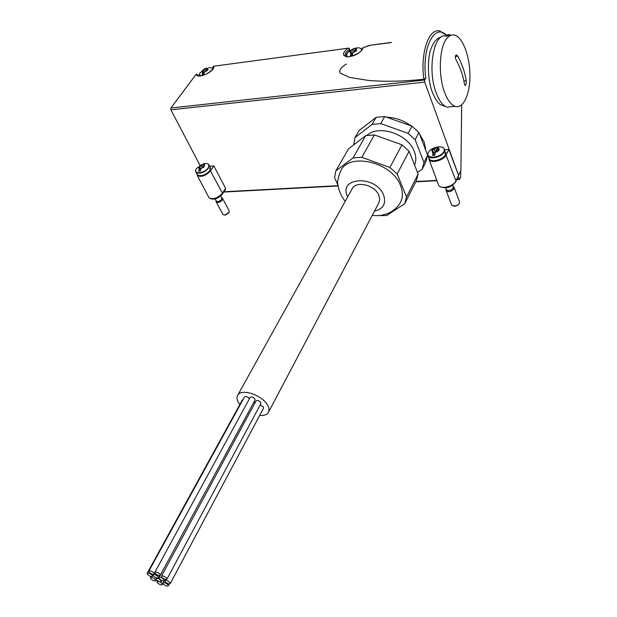 <?xml version="1.0" encoding="UTF-8"?>
<svg xmlns="http://www.w3.org/2000/svg" width="617" height="617" viewBox="0 0 617 617"><rect width="100%" height="100%" fill="white"/><g stroke="black" fill="none" stroke-linecap="round" stroke-linejoin="round"><path stroke-width="0.93" d="M434.9 154.366L434.144 154.697L431.692 150.517L432.926 152.006L432.409 152.484M431.692 150.517L432.702 150.324L433.666 152.862L436.682 151.096L436.42 150.401L438.471 150.186L437.738 148.234L437.746 147.679L438.355 147.825L437.738 148.234M200.803 168.911L199.638 166.729L201.034 165.695L202.199 167.878L203.448 167.377L203.124 166.775L203.972 166.922M199.252 168.842L198.844 168.703L199.546 168.881L198.612 171.164L200.232 171.056L200.872 168.726L204.404 166.374L204.32 164.631L203.795 164.924L204.227 164.577M432.702 150.324L434.592 148.165L435.61 147.825L435.602 148.388L434.808 148.08M436.42 150.401L435.602 148.388M438.81 150.509L438.355 147.825M438.648 150.078L439.242 149.723L438.633 150.702L435.301 152.546L434.769 155.214L432.625 155.353L433.018 152.245M199.229 168.811L198.844 168.703M200.371 170.408L199.546 168.881M199.075 168.534L199.468 168.001L198.767 166.775L201.366 164.839L201.034 165.695M199.638 166.729L198.767 166.775M203.124 166.775L202.183 165.04L201.366 164.839M204.374 165.456L204.397 164.778M204.304 165.873L203.795 164.924M431.769 150.371L434.592 148.165M438.502 147.879L439.235 149.846M198.751 168.649L198.682 166.899M201.543 164.77L202.199 164.554L202.183 165.04M435.61 147.825L436.828 147L438.965 146.846L437.746 147.679M202.199 164.554L203.664 163.806L205.276 163.69L203.811 164.438M352.369 54.859L352.014 55.044L351.212 53.07L350.294 52.854L349.831 51.242L350.926 52.568L350.294 52.854M354.713 51.959L354.443 51.296L355.724 51.273M351.86 53.664L350.818 51.103L349.831 51.242M350.818 51.103L352.639 49.09L353.587 48.751L353.58 49.275L352.839 49.013M354.443 51.296L353.58 49.275M356.294 50.733L356.248 48.689L355.508 49.021L355.523 48.496L356.055 48.581M356.225 50.802L355.508 49.021M356.256 50.633L356.703 50.154M350.95 52.985L350.371 55.43L352.315 55.183L352.885 52.73L356.672 50.224L356.179 48.62M349.908 51.118L352.639 49.09M353.587 48.751L356.827 47.895L355.523 48.496M203.857 74.017L203.086 72.474L202.283 72.274L202.206 70.754L203.039 71.857L202.283 72.274M204.219 72.721L203.163 70.623L202.206 70.754M203.163 70.623L204.883 68.772L205.716 68.472L205.7 68.95L205.06 68.703M206.749 71.024L205.7 68.95L207.327 68.333M207.89 69.173L207.836 68.379L207.312 68.734L207.744 68.34M207.806 69.721L207.312 68.734M202.792 72.405L202.152 74.649L203.772 74.441L204.404 72.189L207.929 69.898L207.836 68.379M202.291 70.639L204.883 68.772M205.716 68.472L207.327 68.256M440.353 186.758C446.022 188.995 451.096 187.414 455.585 182.023L458.176 176.555L459.364 179.508L460.621 177.249L460.698 170.917M390.684 42.681L369.699 45.311L362.549 47.91L362.264 48.612C362.696 53.054 346.584 58.839 345.597 56.147C344.456 54.443 345.551 52.352 348.875 49.884L349.021 48.072L213.197 66.289L348.767 48.118M198.551 75.644C198.227 76.284 200.587 75.876 205.646 74.41C210.999 71.356 213.451 69.027 212.996 67.415L213.197 66.289M346.314 64.075C340.754 67.538 338.756 70.585 340.329 73.207L349.8 77.457L368.927 80.488C385.201 81.822 403.518 81.413 423.864 79.261L425.784 78.112L424.758 80.002L170.917 108.014L196.252 74.117L198.111 74.981M450.186 35.231L449.7 34.583L448.736 35.894M170.917 108.014L170.886 109.834L199.993 165.317M424.758 80.002L424.727 82.123L458.57 175.398L448.829 149.437L444.741 149.723M208.438 196.646L209.124 197.941C213.436 199.653 217.878 198.057 222.444 193.152L225.606 188.332L213.844 165.942L209.757 166.228M225.274 188.833L225.529 189.319L222.375 194.131L222.105 193.622M458.57 175.398L460.907 170.469L461.678 104.89M458.524 175.405L455.924 180.881C453.726 186.28 441.325 189.62 438.741 185.54L438.132 183.897M434.838 46.128L435.224 45.627M362.549 47.91L369.753 45.481M448.829 149.437L446.052 155.075L455.924 180.881M428.715 157.111L429.17 159.803C431.653 163.667 443.839 160.281 446.052 155.075M213.844 165.942L210.482 170.909L222.444 193.152M199.53 175.76C203.417 175.93 206.811 174.333 209.703 170.955M196.815 173.593L197.425 175.698C201.605 177.264 205.955 175.668 210.482 170.909M210.304 198.581C214.292 200.024 218.318 198.535 222.375 194.131M446.238 189.242L446.484 189.897C448.829 191.154 451.081 190.553 453.256 188.069L452.677 185.231M446.083 189.419L446.261 190.9C448.96 192.365 451.567 191.663 454.066 188.802L453.989 187.105L453.148 186.496M451.451 204.543L451.737 205.307L455.647 205.962L458.331 204.651L459.488 203.255L459.403 201.551L454.266 187.853M453.765 206.163L455.878 206.101L458.724 204.296M216.097 200.702L216.374 201.219C218.086 201.898 219.837 201.265 221.626 199.337L221.68 197.718L220.747 195.967M216.043 200.965L216.32 202.137C218.287 202.924 220.308 202.199 222.375 199.97L222.436 198.103L221.727 197.764M222.683 214.022L223.007 214.623L225.02 214.971L229.169 212.217L229.061 210.613L222.745 198.697M224.403 215.032L225.529 215.055L228.938 212.61M207.613 69.343L206.587 70.724M355.693 49.483L354.898 48.157M355.446 49.514L354.374 51.25M203.949 164.346L203.664 163.806M204.019 165.348L203.078 166.721M437.769 148.319L436.828 147M437.337 148.35L436.335 150.34M434.144 154.697L433.882 155.229M457.822 56.224L456.526 54.99C455.138 55.399 454.96 56.965 456.009 59.679C460.405 67.801 463.228 75.976 464.462 84.197L465.002 85.447C465.951 85.092 466.352 83.519 466.221 80.727C465.002 72.505 462.202 64.338 457.822 56.224L455.331 56.533M444.487 92.033C437.808 74.433 439.443 45.565 447.495 37.676C449.7 35.331 452.068 34.475 454.598 35.107C462.773 37.182 469.861 56.286 469.93 75.266C470.123 94.301 463.282 109.163 455.122 106.348C451.012 104.828 447.464 100.054 444.487 92.033M452.13 106.625L446.916 107.119C442.767 105.607 439.188 100.864 436.18 92.882C426.956 69.505 434.052 31.452 446.384 36.21M389.89 167.508L361.847 157.304L353.078 157.906L365.711 135.647L374.388 134.938L401.983 144.825L389.89 167.508L397.171 173.994L409.11 151.234L418.141 174.11L416.298 180.835L404.752 203.649L406.541 196.954L418.141 174.11M401.983 144.825L409.11 151.234M337.993 185.285L334.553 177.642L335.841 170.87L348.528 148.82L365.711 135.647M361.847 157.304L374.388 134.938M408.099 133.349L380.735 123.616L372.105 124.379L376.108 117.33L384.7 116.544L411.925 126.169L408.099 133.349L415.148 139.72L418.928 132.516L427.681 155.307L425.807 162.063L422.151 169.282L424.01 162.541L427.681 155.307M411.925 126.169L418.928 132.516M353.734 144.833L354.96 137.653L358.978 130.673L376.108 117.33M380.735 123.616L384.7 116.544M366.891 135.424C378.468 124.125 408.392 134.136 414.339 151.581C416.19 156.471 416.267 160.975 414.578 165.086M237.684 395.335L352.153 188.817C355.862 180.395 375.005 184.961 378.838 195.311L379.71 199.229L378.815 202.931M345.273 201.235C341.147 196.661 338.286 188.278 338.517 188.177L337.923 184.745C336.99 182.802 337.915 178.166 340.692 170.824C349.114 151.959 392.273 162.178 400.549 185.632C402.924 191.656 402.955 197.093 400.649 201.944L400.333 202.553M404.752 203.649L386.689 215.534L377.643 215.649M406.541 196.954L397.171 173.994M353.078 157.906L335.841 170.87M417.485 172.467L422.151 169.282M424.01 162.541L415.148 139.72M372.105 124.379L354.96 137.653M419.413 133.781L424.257 142.203L425.938 150.772M364.655 126.246L373.447 119.397M386.342 117.122C395.227 117.469 403.541 120.408 411.277 125.937M239.82 404.605C237.136 401.065 236.396 398.034 237.591 395.505C240.622 387.977 262.163 394.818 267.57 405.168C269.12 407.922 269.436 410.274 268.511 412.218C267.107 414.709 264.161 415.789 259.657 415.457M161.461 576.216L256.032 400.965C257.428 400.04 259.009 400.541 260.775 402.461L260.922 403.587L166.891 579.24L166.598 578.214C164.515 576.263 162.803 575.599 161.461 576.216L161.762 577.25C163.844 579.193 165.557 579.857 166.891 579.24M154.852 572.244L250.132 397.425C251.512 396.507 253.086 397.009 254.852 398.921L255.006 400.063L160.273 575.275L159.973 574.242C157.89 572.291 156.186 571.627 154.852 572.244L155.16 573.286C157.242 575.237 158.947 575.892 160.273 575.275M148.905 571.064L149.214 572.113C151.288 574.049 152.977 574.705 154.296 574.095L153.988 573.054C151.921 571.118 150.224 570.455 148.905 571.064L244.479 396.986C245.851 396.083 247.417 396.584 249.175 398.489L249.345 398.86M147.124 573.347L147.432 574.388C149.491 576.309 151.173 576.964 152.484 576.363L152.175 575.329C150.116 573.409 148.435 572.746 147.124 573.347L242.412 399.878L243.144 399.415M260.166 404.999L263.42 406.996L263.567 408.107L170.215 583.62L169.922 582.61C167.839 580.666 166.135 580.003 164.801 580.62L165.094 581.638C167.176 583.574 168.881 584.237 170.215 583.62M253.618 402.631L255.214 402.485M164.029 579.564C161.955 577.628 160.25 576.964 158.924 577.574L159.225 578.599C161.299 580.535 163.004 581.199 164.33 580.582L164.029 579.564M158.068 576.748C156.001 574.82 154.304 574.157 152.985 574.766L153.294 575.8C155.361 577.728 157.057 578.391 158.368 577.782L158.068 576.748M160.975 580.566C158.908 578.638 157.219 577.975 155.9 578.576L156.209 579.602C158.268 581.523 159.957 582.178 161.276 581.576L160.975 580.566M168.017 584.831C165.95 582.903 164.253 582.24 162.927 582.849L163.227 583.859C165.294 585.78 166.991 586.443 168.31 585.834L168.017 584.831M162.063 583.62C160.004 581.7 158.314 581.044 157.003 581.638L157.304 582.649C159.363 584.561 161.052 585.224 162.364 584.623L162.063 583.62M155.523 579.702C153.471 577.782 151.79 577.126 150.486 577.72L150.787 578.746C152.846 580.651 154.528 581.314 155.831 580.713L155.523 579.702M438.525 150.818L438.317 150.263M435.178 151.682L434.221 149.137M443.97 151.427C447.348 144.679 431.653 145.836 428.36 152.507C424.812 159.248 440.654 158.222 443.97 151.427M203.17 163.991L196.754 168.217C191.571 174.472 204.235 174.04 208.268 167.762C209.95 164.446 208.546 163.104 204.065 163.752M353.317 52.576L352.284 50.016M361.593 50.201C361.608 48.373 360.027 47.617 356.842 47.933M354.027 48.473L347.811 52.36C346.168 54.188 345.936 55.599 347.116 56.602M205.6 71.719L204.551 69.621M212.572 69.119C212.371 67.862 211.114 67.392 208.793 67.708M199.815 72.999L199.723 75.806M196.376 74.102C196.484 79.871 215.264 71.549 213.744 66.389M449.315 34.822L446.77 35.169M347.687 48.442C341.98 53.263 342.065 56.078 347.949 56.887C355.469 55.869 360.513 52.946 363.097 48.118M424.727 82.123L170.886 109.834M459.141 179.208L456.858 179.331M436.828 180.395L415.958 181.514M338.039 185.671L223.932 191.764M425.784 78.112C421.519 47.147 435.255 21.649 447.155 36.102M423.864 79.261C420.108 53.023 428.977 27.457 439.944 31.051L447.564 36.048M348.875 49.884L349.307 50.941M428.923 157.651L429.494 159.14C431.877 162.741 443.314 159.533 445.389 154.651L444.757 149.908M427.866 155.106L428.399 156.286C430.782 159.872 442.235 156.656 444.317 151.774L444.217 148.458L442.358 147.116M196.985 173.901L197.61 175.066C201.558 176.516 205.654 175.012 209.903 170.539L210.096 166.883L209.402 165.557M203.795 166.952L203.317 167.153M195.697 171.649L196.283 172.606C200.24 174.048 204.343 172.536 208.6 168.063L208.801 164.415L207.636 163.736M212.749 68.803L211.639 67.885M361.886 49.73L360.436 48.257M346.33 55.9L346.553 56.502L347.24 53.016M466.221 80.727L463.899 80.981M347.68 196.885C337.453 177.01 375.66 174.534 383.62 195.088C386.389 203.649 383.35 208.986 374.504 211.099M203.471 167.384L203.194 166.852M200.494 169.922L199.623 168.302M203.386 167.284L203.086 166.729M203.942 73.67L203.155 72.096M206.171 68.217L199.769 73.068L199.36 75.783M449.508 34.606L446.608 34.999M391.533 42.38L369.706 45.311M459.364 179.508L456.711 179.655M436.944 180.704L415.796 181.83M338.085 185.964L223.747 192.049M429.17 159.803L438.741 185.54M197.425 175.698L209.124 197.941M349.037 48.118L349.978 50.432M446.184 189.095L446.029 189.589M451.737 205.307L446.261 190.9M458.007 205.052L458.331 204.651M446.484 189.897L445.721 187.884M445.79 152.492L445.381 154.929C443.245 159.926 431.815 162.988 429.494 159.14L428.399 156.286C427.35 154.744 427.704 152.97 429.463 150.964M216.081 200.664L215.989 201.427M223.007 214.623L216.32 202.137M228.83 212.865L229.123 212.31M225.529 215.055L225.02 214.971M216.374 201.219L215.163 198.959M210.667 167.832L209.919 170.847C205.608 175.375 201.504 176.786 197.61 175.066L196.283 172.606C195.25 171.503 195.404 170.037 196.754 168.217M455.122 106.348L446.916 107.119M441.001 37.228C439.181 37.143 433.836 40.167 430.789 49.445C427.712 56.872 427.033 79.331 432.424 92.334C434.838 98.342 437.484 102.437 440.368 104.605L446.392 106.918M456.526 54.982L456.048 55.044M400.649 201.944C396.916 209.579 388.263 213.713 386.304 214.037C381.345 215.132 382.216 215.965 372.19 215.487M268.511 412.218L378.915 202.738M164.33 580.582L164.986 579.363M158.924 577.574L160.05 575.491M158.368 577.782L159.548 575.599M161.276 581.576L161.862 580.489M155.9 578.576L156.309 577.836M164.801 580.62L165.41 579.479M168.31 585.834L169.32 583.944M162.927 582.849L164.006 580.844M162.364 584.623L162.981 583.466M157.003 581.638L157.489 580.744M155.831 580.713L156.34 579.764M150.486 577.72L151.096 576.602M152.484 576.363L153.024 575.368M154.296 574.095L154.929 572.931"/></g></svg>
